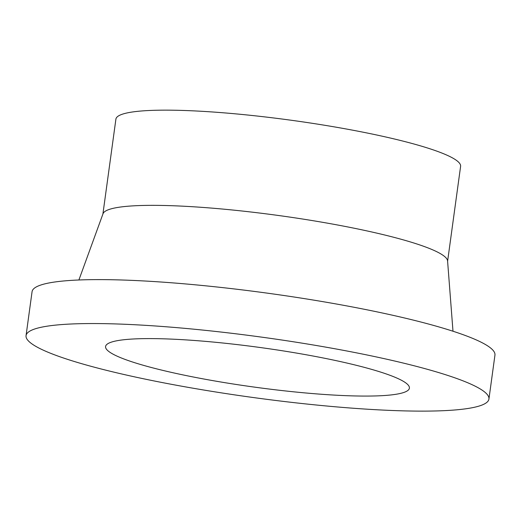 <?xml version="1.0" encoding="UTF-8"?>
<svg xmlns="http://www.w3.org/2000/svg" width="521" height="521" viewBox="0 0 521 521"><rect width="100%" height="100%" fill="white"/><g stroke="black" fill="none" stroke-linecap="round" stroke-linejoin="round"><path stroke-width="0.78" d="M488.932 399.04L494.95 355.101A233.603 30.485 -172.2 0 0 157.563 281.783A233.603 30.485 -172.2 0 0 32.068 291.695L26.05 335.635A233.603 30.485 -172.2 0 0 363.437 408.952A233.603 30.485 -172.2 0 0 488.932 399.04A233.603 30.485 -172.2 0 0 151.546 325.723A233.603 30.485 -172.2 0 0 26.05 335.635M452.99 331.232L447.578 260.923A173.962 22.703 -172.2 0 0 196.313 206.967A173.962 22.703 -172.2 0 0 103.021 213.727L78.899 279.985M447.604 261.249L460.603 166.368A173.962 22.703 -172.2 0 0 209.357 111.768A173.962 22.703 -172.2 0 0 115.903 119.146L102.904 214.033M187.951 340.024A153.33 20.013 -172.2 0 0 105.574 346.53A153.33 20.013 -172.2 0 0 327.032 394.651A153.33 20.013 -172.2 0 0 409.402 388.145A153.33 20.013 -172.2 0 0 187.951 340.024"/></g></svg>
